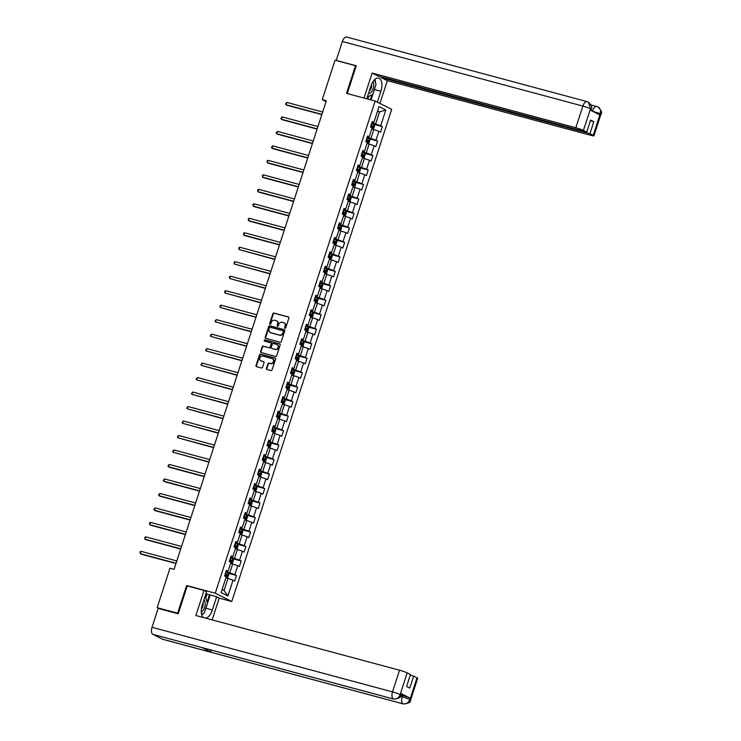 <?xml version="1.0" encoding="UTF-8"?>
<svg xmlns="http://www.w3.org/2000/svg" width="741" height="741" viewBox="0 0 741 741"><rect width="100%" height="100%" fill="white"/><g stroke="black" fill="none" stroke-linecap="round" stroke-linejoin="round"><path stroke-width="1.11" d="M284.989 328.244A0.676 0.574 -63.4 0 0 285.757 327.754L288.907 318.074A0.963 0.824 -63.4 0 0 288.397 316.953L273.948 313.063A0.963 0.824 -63.4 0 0 272.845 313.767L269.696 323.447A0.676 0.574 -63.4 0 0 270.826 323.743L271.234 322.492A3.075 2.649 -63.4 0 1 274.744 320.269L275.948 320.594A3.075 2.649 -63.4 0 1 277.579 324.197L277.171 325.447A0.676 0.574 -63.4 0 0 278.292 325.753L278.699 324.502A3.075 2.649 -63.4 0 1 282.219 322.27L283.423 322.594A3.075 2.649 -63.4 0 1 285.044 326.197L284.637 327.457A0.676 0.574 -63.4 0 0 284.989 328.244M266.417 368.351A0.963 0.824 -63.4 0 0 266.917 369.481L270.974 370.565A0.963 0.824 -63.4 0 0 272.077 369.87L275.569 359.126A0.963 0.824 -63.4 0 0 275.059 357.996L260.61 354.115A0.963 0.824 -63.4 0 0 259.507 354.809L256.015 365.563A0.963 0.824 -63.4 0 0 256.525 366.684L261.425 367.999A0.963 0.824 -63.4 0 0 262.518 367.304L264.018 362.71A0.963 0.824 -63.4 0 0 263.509 361.58L261.082 360.923A2.575 2.214 -63.4 0 1 262.666 356.05L272.179 358.607A2.575 2.214 -63.4 0 1 270.595 363.479L269.011 363.053A0.963 0.824 -63.4 0 0 267.909 363.748L266.417 368.351L266.862 368.573A0.963 0.824 -63.4 0 0 267.038 369.509M187.714 586.066L186.612 585.52L177.618 613.178L157.166 607.685L159.139 608.676M186.612 585.52L215.242 593.208L375.15 101.054L391.693 109.353L231.785 601.497L215.242 593.208M356.171 66.042L355.504 65.708L346.519 93.366L375.15 101.054M355.504 65.708L335.052 60.216L322.233 99.664L326.059 101.582M157.166 607.685L169.985 568.236L174.079 569.338L326.327 100.757L322.233 99.664M280.181 342.231A0.963 0.824 -63.4 0 0 281.284 341.536L284.776 330.782A0.963 0.824 -63.4 0 0 284.266 329.662L269.817 325.781A0.963 0.824 -63.4 0 0 268.714 326.475L265.222 337.229A0.963 0.824 -63.4 0 0 265.732 338.35L280.181 342.231M280.172 344.954L276.68 355.708A0.963 0.824 -63.4 0 1 275.578 356.402L261.128 352.521A0.963 0.824 -63.4 0 1 260.619 351.391L262.11 346.788A0.963 0.824 -63.4 0 1 263.212 346.093L269.076 347.668A0.963 0.824 -63.4 0 0 270.178 346.973L271.169 343.926A0.963 0.824 -63.4 0 0 270.66 342.796L264.556 341.156A0.676 0.574 -63.4 0 1 264.972 339.878L279.663 343.824A0.963 0.824 -63.4 0 1 280.172 344.954M236.472 575.461L234.841 574.645L237.741 565.735L239.371 566.55L241.177 560.983L239.547 560.159L242.446 551.248L244.076 552.073L245.882 546.497L244.252 545.682L247.151 536.771L248.781 537.586L250.588 532.019L248.957 531.204L251.857 522.294L253.487 523.109L255.293 517.542L253.663 516.718L256.562 507.807L258.192 508.632L259.998 503.056L258.368 502.241L261.267 493.33L262.898 494.145L264.704 488.578L263.074 487.763L265.963 478.853L267.603 479.668L269.409 474.101L267.779 473.277L270.669 464.366L272.308 465.191L274.114 459.615L272.484 458.799L275.374 449.889L277.014 450.704L278.82 445.137L277.19 444.322L280.079 435.412L281.719 436.227L283.525 430.66L281.895 429.836L284.785 420.925L286.424 421.749L288.23 416.173L286.6 415.358L289.49 406.448L291.13 407.263L292.936 401.696L291.306 400.881L294.196 391.97L295.826 392.786L297.641 387.219L296.011 386.394L298.901 377.484L300.531 378.308L302.347 372.732L300.716 371.917L303.606 363.007L305.236 363.822L307.052 358.255L305.422 357.44L308.312 348.529L309.942 349.344L311.757 343.778L310.118 342.953L313.017 334.043L314.647 334.867L316.463 329.291L314.823 328.476L317.722 319.566L319.352 320.381L321.168 314.814L319.528 313.999L322.428 305.088L324.058 305.903L325.873 300.337L324.234 299.512L327.133 290.602L328.763 291.426L330.579 285.85L328.939 285.035L331.838 276.124L333.469 276.939L335.284 271.373L333.645 270.558L336.544 261.647L338.174 262.462L339.98 256.895L338.35 256.071L341.249 247.161L342.879 247.985L344.685 242.409L343.055 241.594L345.954 232.683L347.585 233.498L349.391 227.932L347.761 227.117L350.66 218.206L352.29 219.021L354.096 213.454L352.466 212.63L355.365 203.719L356.995 204.544L358.801 198.968L357.171 198.153L360.07 189.242L361.701 190.057L363.507 184.49L361.877 183.675L364.776 174.765L366.406 175.58L368.212 170.013L366.582 169.189L369.481 160.278L371.111 161.093L372.918 155.527L371.287 154.712L374.186 145.801L375.817 146.616L377.623 141.049L375.993 140.234L378.892 131.314L380.522 132.139L382.328 126.572L380.698 125.748L385.82 109.974L379.031 106.565L373.899 122.339L372.269 121.524L370.454 127.091L372.093 127.915L369.194 136.826L367.564 136.001L365.748 141.577L367.388 142.392L364.489 151.303L362.858 150.488L361.043 156.055L362.682 156.87L359.783 165.78L358.153 164.965L356.347 170.532L357.977 171.356L355.078 180.267L353.448 179.442L351.642 185.018L353.272 185.834L350.373 194.744L348.742 193.929L346.936 199.496L348.566 200.311L345.667 209.221L344.037 208.406L342.231 213.973L343.861 214.797L340.962 223.708L339.332 222.884L337.525 228.46L339.156 229.275L336.257 238.185L334.626 237.37L332.82 242.937L334.45 243.752L331.551 252.662L329.921 251.847L328.115 257.414L329.745 258.238L326.846 267.149L325.216 266.325L323.409 271.901L325.04 272.716L322.14 281.626L320.51 280.811L318.704 286.378L320.334 287.193L317.435 296.104L315.805 295.288L313.999 300.855L315.629 301.68L312.739 310.59L311.1 309.766L309.293 315.342L310.924 316.157L308.034 325.067L306.394 324.252L304.588 329.819L306.218 330.634L303.328 339.545L301.689 338.73L299.883 344.296L301.513 345.121L298.623 354.031L296.984 353.207L295.177 358.783L296.808 359.598L293.918 368.509L292.278 367.693L290.472 373.26L292.102 374.075L289.212 382.986L287.573 382.171L285.767 387.738L287.397 388.562L284.507 397.472L282.877 396.657L281.061 402.224L282.692 403.039L279.802 411.95L278.171 411.135L276.356 416.701L277.986 417.516L275.096 426.436L273.466 425.612L271.651 431.179L273.281 432.003L270.391 440.914L268.761 440.098L266.945 445.665L268.575 446.48L265.686 455.391L264.055 454.576L262.24 460.142L263.879 460.958L260.98 469.877L259.35 469.053L257.535 474.629L259.174 475.444L256.275 484.355L254.645 483.54L252.829 489.106L254.469 489.921L251.57 498.832L249.939 498.017L248.124 503.584L249.763 504.408L246.864 513.318L245.234 512.494L243.419 518.07L245.058 518.885L242.159 527.796L240.529 526.981L238.713 532.547L240.353 533.363L237.453 542.273L235.823 541.458L234.017 547.025L235.647 547.849L232.748 556.76L231.118 555.935L229.312 561.511L230.942 562.326L228.043 571.237L226.413 570.422L224.606 575.989L226.237 576.804L221.105 592.587L227.904 595.996L233.035 580.212L234.665 581.027L236.472 575.461L227.987 573.182M230.59 563.401L232.674 563.957L229.784 572.867L225.949 571.839M226.172 571.154L228.043 571.237M229.784 572.867L234.841 574.645M232.674 563.957L237.741 565.735M235.295 548.914L237.379 549.479L234.489 558.39L230.655 557.362M230.877 556.667L232.748 556.76M234.489 558.39L239.547 560.159M237.379 549.479L242.446 551.248M240.001 534.437L242.085 534.993L239.195 543.903L235.36 542.875M235.582 542.19L237.453 542.273M239.195 543.903L244.252 545.682M242.085 534.993L247.151 536.771M244.706 519.96L246.79 520.515L243.9 529.426L240.065 528.398M240.288 527.712L242.159 527.796M243.9 529.426L248.957 531.204M246.79 520.515L251.857 522.294M249.411 505.473L251.495 506.038L248.605 514.949L244.771 513.921M244.993 513.226L246.864 513.318M248.605 514.949L253.663 516.718M251.495 506.038L256.562 507.807M254.117 490.996L256.201 491.552L253.311 500.462L249.476 499.434M249.698 498.749L251.57 498.832M253.311 500.462L258.368 502.241M256.201 491.552L261.267 493.33M258.822 476.519L260.906 477.074L258.007 485.985L254.182 484.957M254.404 484.271L256.275 484.355M258.007 485.985L263.074 487.763M260.906 477.074L265.963 478.853M263.527 462.032L265.611 462.597L262.712 471.508L258.887 470.479M259.109 469.785L260.98 469.877M262.712 471.508L267.779 473.277M265.611 462.597L270.669 464.366M268.233 447.555L270.317 448.11L267.418 457.021L263.592 455.993M263.815 455.307L265.686 455.391M267.418 457.021L272.484 458.799M270.317 448.11L275.374 449.889M272.938 433.077L275.022 433.633L272.123 442.544L268.298 441.516M268.52 440.83L270.391 440.914M272.123 442.544L277.19 444.322M275.022 433.633L280.079 435.412M277.643 418.591L279.728 419.156L276.828 428.066L273.003 427.038M273.225 426.344L275.096 426.436M276.828 428.066L281.895 429.836M279.728 419.156L284.785 420.925M282.349 404.114L284.433 404.669L281.534 413.58L277.708 412.552M277.931 411.866L279.802 411.95M281.534 413.58L286.6 415.358M284.433 404.669L289.49 406.448M287.054 389.636L289.138 390.192L286.239 399.103L282.414 398.074M282.636 397.389L284.507 397.472M286.239 399.103L291.306 400.881M289.138 390.192L294.196 391.97M291.759 375.15L293.844 375.715L290.944 384.625L287.119 383.597M287.341 382.902L289.212 382.986M290.944 384.625L296.011 386.394M293.844 375.715L298.901 377.484M296.465 360.672L298.549 361.228L295.65 370.139L291.824 369.111M292.047 368.425L293.918 368.509M295.65 370.139L300.716 371.917M298.549 361.228L303.606 363.007M301.17 346.186L303.254 346.751L300.355 355.661L296.53 354.633M296.752 353.948L298.623 354.031M300.355 355.661L305.422 357.44M303.254 346.751L308.312 348.529M305.876 331.709L307.96 332.274L305.06 341.184L301.226 340.156M301.457 339.461L303.328 339.545M305.06 341.184L310.118 342.953M307.96 332.274L313.017 334.043M310.581 317.231L312.665 317.787L309.766 326.698L305.931 325.67M306.163 324.984L308.034 325.067M309.766 326.698L314.823 328.476M312.665 317.787L317.722 319.566M315.277 302.745L317.37 303.31L314.471 312.22L310.636 311.192M310.868 310.498L312.739 310.59M314.471 312.22L319.528 313.999M317.37 303.31L322.428 305.088M319.982 288.268L322.076 288.833L319.176 297.743L315.342 296.715M315.573 296.02L317.435 296.104M319.176 297.743L324.234 299.512M322.076 288.833L327.133 290.602M324.688 273.79L326.781 274.346L323.882 283.257L320.047 282.228M320.279 281.543L322.14 281.626M323.882 283.257L328.939 285.035M326.781 274.346L331.838 276.124M329.393 259.304L331.477 259.869L328.587 268.779L324.753 267.751M324.975 267.056L326.846 267.149M328.587 268.779L333.645 270.558M331.477 259.869L336.544 261.647M334.098 244.826L336.182 245.391L333.293 254.302L329.458 253.274M329.68 252.579L331.551 252.662M333.293 254.302L338.35 256.071M336.182 245.391L341.249 247.161M338.804 230.349L340.888 230.905L337.998 239.815L334.163 238.787M334.386 238.102L336.257 238.185M337.998 239.815L343.055 241.594M340.888 230.905L345.954 232.683M343.509 215.863L345.593 216.428L342.703 225.338L338.869 224.31M339.091 223.615L340.962 223.708M342.703 225.338L347.761 227.117M345.593 216.428L350.66 218.206M348.214 201.385L350.298 201.95L347.409 210.861L343.574 209.823M343.796 209.138L345.667 209.221M347.409 210.861L352.466 212.63M350.298 201.95L355.365 203.719M352.92 186.908L355.004 187.464L352.114 196.374L348.279 195.346M348.502 194.661L350.373 194.744M352.114 196.374L357.171 198.153M355.004 187.464L360.07 189.242M357.625 172.421L359.709 172.986L356.819 181.897L352.985 180.869M353.207 180.174L355.078 180.267M356.819 181.897L361.877 183.675M359.709 172.986L364.776 174.765M362.33 157.944L364.415 158.5L361.525 167.42L357.69 166.382M357.912 165.697L359.783 165.78M361.525 167.42L366.582 169.189M364.415 158.5L369.481 160.278M367.036 143.467L369.12 144.023L366.23 152.933L362.395 151.905M362.618 151.22L364.489 151.303M366.23 152.933L371.287 154.712M369.12 144.023L374.186 145.801M371.741 128.98L373.825 129.545L370.935 138.456L367.101 137.428M367.323 136.733L369.194 136.826M370.935 138.456L375.993 140.234M373.825 129.545L378.892 131.314M377.475 111.345L379.559 111.91L375.641 123.979L371.806 122.941M372.028 122.256L373.899 122.339M375.641 123.979L380.698 125.748M377.604 110.928L379.559 111.91L385.82 109.974M177.618 613.178L178.294 613.511M219.206 598.126L231.785 601.497M222.105 589.53L224.051 590.503L227.969 578.434L225.885 577.878M224.051 590.503L227.904 595.996M227.969 578.434L233.035 580.212M373.844 124.284L382.328 126.572M369.138 138.771L377.623 141.049M364.433 153.248L372.918 155.527M359.728 167.725L368.212 170.013M355.022 182.212L363.507 184.49M350.317 196.689L358.801 198.968M345.612 211.166L354.096 213.454M340.906 225.653L349.391 227.932M336.201 240.13L344.685 242.409M331.496 254.608L339.98 256.895M326.79 269.094L335.284 271.373M322.085 283.571L330.579 285.85M317.38 298.049L325.873 300.337M312.674 312.535L321.168 314.814M307.969 327.013L316.463 329.291M303.264 341.499L311.757 343.778M298.558 355.976L307.052 358.255M293.853 370.454L302.347 372.732M289.147 384.94L297.641 387.219M284.442 399.418L292.936 401.696M279.737 413.895L288.23 416.173M275.031 428.381L283.525 430.66M270.326 442.859L278.82 445.137M265.621 457.336L274.114 459.615M260.915 471.822L269.409 474.101M256.219 486.3L264.704 488.578M251.514 500.777L259.998 503.056M246.809 515.264L255.293 517.542M242.103 529.741L250.588 532.019M237.398 544.218L245.882 546.497M232.693 558.705L241.177 560.983M285.146 328.263A0.676 0.574 -63.4 0 1 285.081 327.679L285.489 326.429A3.075 2.649 -63.4 0 0 284.072 322.881M276.606 320.881A3.075 2.649 -63.4 0 1 278.023 324.419L277.616 325.67A0.676 0.574 -63.4 0 0 277.68 326.253M288.721 317.139L274.392 313.295A0.963 0.824 -63.4 0 0 273.29 313.989L270.15 323.669A0.676 0.574 -63.4 0 0 270.215 324.252M284.6 329.847L270.261 326.003A0.963 0.824 -63.4 0 0 269.159 326.698L265.667 337.451A0.963 0.824 -63.4 0 0 265.852 338.387M283.321 331.486A0.676 0.574 -63.4 0 0 282.969 330.699L270.28 327.29A0.676 0.574 -63.4 0 0 269.511 327.781L269.085 329.097A3.075 2.649 -63.4 0 0 270.706 332.7L279.376 335.034A3.075 2.649 -63.4 0 0 282.895 332.811L283.321 331.486L283.775 331.709A0.676 0.574 -63.4 0 0 283.414 330.921L283.145 330.792M270.502 332.644A3.075 2.649 -63.4 0 0 271.15 332.931L270.706 332.7M283.775 331.709L283.34 333.033A3.075 2.649 -63.4 0 1 279.829 335.256L271.15 332.931M270.919 342.926L271.104 343.018A0.963 0.824 -63.4 0 1 271.614 344.148L270.622 347.196A0.963 0.824 -63.4 0 1 269.52 347.89L263.657 346.316A0.963 0.824 -63.4 0 0 262.564 347.02L261.064 351.614A0.963 0.824 -63.4 0 0 261.249 352.549M279.996 344.019L265.417 340.11A0.676 0.574 -63.4 0 0 264.741 341.203M275.161 349.307A2.575 2.214 -63.4 0 0 276.745 344.426L273.392 343.528A0.963 0.824 -63.4 0 0 272.29 344.222L271.299 347.279A0.963 0.824 -63.4 0 0 271.808 348.4L275.606 349.53A2.575 2.214 -63.4 0 0 277.319 344.695M275.606 349.53L272.253 348.631M272.753 358.876A2.575 2.214 -63.4 0 1 271.039 363.711L269.455 363.285A0.963 0.824 -63.4 0 0 268.353 363.979L266.862 368.573M260.952 360.886A2.575 2.214 -63.4 0 0 261.527 361.154L261.082 360.923M263.833 361.775L261.527 361.154M275.393 358.19L261.054 354.337A0.963 0.824 -63.4 0 0 259.952 355.032L256.46 365.785A0.963 0.824 -63.4 0 0 256.645 366.721M371.797 128.814L373.677 128.517L374.585 125.738L373.992 124.358L371.63 123.478M374.01 124.395L372.51 128.99L371.825 128.721M322.659 112.048L286.841 102.434L286.091 104.75L287.202 105.315L321.826 114.605M370.695 126.35L372.621 127.044L372.982 125.924L371.056 125.238M371.028 125.349L371.806 125.609L371.445 126.73M286.841 102.434L285.581 103.935L286.091 104.75L321.909 114.373M368.518 93.366A6.373 3.205 105 0 0 371.769 91.504A6.373 3.205 105 0 0 372.899 81.806M369.314 90.911A4.363 2.195 105 0 0 370.315 89.893A4.363 2.195 105 0 0 371.547 84.354M374.437 79.852L376.039 84.317L372.779 94.339L367.314 97.08M201.283 611.955A6.373 3.205 105 0 0 203.229 610.204A6.373 3.205 105 0 0 203.895 600.034M201.395 609.074A4.363 2.195 105 0 0 201.774 608.593A4.363 2.195 105 0 0 202.969 602.868M205.1 596.32L207.499 603.007L204.247 613.029L201.617 614.354M374.974 87.577A11.022 5.539 105 0 1 374.446 89.531L380.902 91.263A11.022 5.539 105 0 0 378.734 78.101A11.022 5.539 105 0 0 370.843 86.225L366.758 98.803M380.902 91.263L377.364 102.165M379.929 103.453L387.339 80.676L381.319 77.657L589.919 133.676L593.245 135.344L600.284 113.512L599.775 114.874L590.151 110.048L590.558 108.64L583.408 130.416A5.882 0.519 -162 0 0 575.813 127.748L582.861 106.074L342.361 41.487L336.219 60.382L356.264 65.764L347.233 93.561M381.541 76.981L381.319 77.657M590.41 120.792L593.81 121.7L590.633 120.116L586.742 132.083L378.142 76.064L372.13 73.053L575.813 127.748M364.007 98.062L372.13 73.053M387.339 80.676L591.022 135.371A5.882 0.519 -162 0 0 593.93 135.844A5.882 0.519 -162 0 0 593.245 135.344M342.361 41.487A6.03 3.029 -75 0 1 346.677 37.05L587.168 101.637A6.03 3.029 -75 0 1 587.465 101.749L588.345 102.091L590.558 108.64M336.859 60.697L336.219 60.382M586.742 132.083L583.408 130.416M593.81 121.7L589.919 133.676M375.474 82.733A11.022 5.539 105 0 0 374.918 79.389M374.446 89.531L371.056 99.961M370.287 99.748L371.908 94.774M367.832 99.09L368.722 96.376M592.494 111.224L600.173 113.614M591.235 110.594L592.587 110.955A6.03 3.029 -75 0 1 596.903 106.509A6.03 3.029 -75 0 1 597.172 106.611L597.996 106.926C601.423 110.613 602.414 113.03 600.97 114.17A5.882 0.519 -162 0 0 600.293 113.669M597.172 106.611C600.034 107.741 601.071 110.038 600.293 113.503M202.552 647.717A6.03 3.029 -75 0 1 202.265 647.671A6.03 3.029 -75 0 1 201.997 647.569L152.915 634.389A6.03 3.029 -75 0 1 152.025 627.303L158.157 608.407L178.201 613.789L187.251 585.946L204.016 590.447L206.591 591.735L202.302 604.915A11.022 5.539 105 0 0 203.395 617.531M205.692 618.151A11.022 5.539 105 0 0 212.371 609.963L216.65 596.783L219.225 598.07L212.139 619.884M204.016 590.447L195.874 615.512L399.556 670.216A5.882 0.519 18 0 1 407.152 672.874L410.486 674.542L406.596 686.518L409.764 688.111L413.663 676.135L416.988 677.811A5.882 0.519 18 0 1 417.674 678.302L410.634 699.976A5.882 0.519 -162 0 0 409.949 699.485L416.988 677.811M205.72 598.043L207.017 594.032L216.65 596.783M207.017 594.032L206.007 593.522M410.634 699.976C410.922 702.172 408.523 703.496 403.41 703.95L162.909 639.363A6.03 3.029 -75 0 1 162.622 639.251L211.704 652.432A6.03 3.029 -75 0 1 210.324 649.829M152.915 634.389L162.622 639.251M202.265 647.671L393.684 699.078A6.03 3.029 -75 0 1 393.415 698.976L201.997 647.569L211.704 652.432L403.123 703.839C406.216 704.321 408.448 702.903 409.838 699.587L409.949 699.485M400.927 695.049L402.65 695.512A5.882 0.519 18 0 1 410.245 698.17L400.631 693.354A5.882 0.519 18 0 1 401.316 693.854L400.909 695.104L400.223 694.604L400.631 693.354M413.663 676.135L410.264 675.227M201.83 615.058A11.022 5.539 105 0 0 203.219 613.548M205.201 610.093A11.022 5.539 105 0 0 205.905 608.231L212.371 609.963M210.185 595.051L205.905 608.231M207.119 601.942L209.471 594.69M152.025 627.303L392.517 691.89A6.03 3.029 -75 0 0 393.415 698.976C396.509 699.448 398.741 698.031 400.112 694.715L400.223 694.604M367.091 143.3L368.972 143.004L369.879 140.216L369.287 138.836L366.925 137.956M367.777 143.485L367.119 143.198M317.954 126.526L282.136 116.911L281.385 119.227L282.497 119.792L317.12 129.091M365.989 140.836L367.916 141.522L368.277 140.41L366.35 139.716M366.323 139.827L367.101 140.095L366.739 141.207M282.136 116.911L280.876 118.421L281.385 119.227L317.204 128.851M362.386 157.777L364.266 157.481L365.174 154.693L364.581 153.322L362.219 152.433M364.6 153.359L363.109 157.953L362.414 157.676M313.248 141.012L277.43 131.389L276.68 133.713L277.792 134.269L312.415 143.569M361.284 155.314L363.21 155.999L363.572 154.888L361.654 154.202M361.617 154.304L362.395 154.573L362.034 155.684M277.43 131.389L276.171 132.898L276.68 133.713L312.498 143.328M357.681 172.255L359.561 171.958L360.469 169.18L359.876 167.799L357.514 166.92M358.366 172.44L357.718 172.162M308.543 155.49L272.725 145.875L271.975 148.191L273.086 148.756L307.71 158.046M356.578 169.791L358.505 170.486L358.866 169.374L356.949 168.679M356.912 168.791L357.69 169.05L357.329 170.171M272.725 145.875L271.465 147.376L271.975 148.191L307.793 157.814M352.975 186.741L354.865 186.445L355.763 183.657L355.171 182.286L352.809 181.397M353.661 186.927L353.012 186.639M303.838 169.967L268.02 160.352L267.269 162.668L268.381 163.233L303.004 172.533M351.882 184.277L353.8 184.963L354.161 183.851L352.244 183.157M352.207 183.268L352.985 183.536L352.623 184.648M268.02 160.352L267.066 160.927L267.269 162.668L303.088 172.292M348.27 201.219L350.16 200.922L351.058 198.134L350.465 196.763L348.113 195.874M348.955 201.404L348.307 201.117M299.132 184.453L263.314 174.83L262.564 177.155L263.676 177.71L298.299 187.01M347.177 198.755L349.094 199.44L349.456 198.329L347.538 197.643M347.501 197.745L348.279 198.014L347.918 199.125M263.314 174.83L262.36 175.413L262.564 177.155L298.382 186.769M343.565 215.696L345.454 215.399L346.353 212.621L345.76 211.241L343.407 210.361M344.25 215.881L343.602 215.603M294.427 198.931L258.609 189.316L257.859 191.632L258.97 192.197L293.593 201.487M342.472 213.232L344.389 213.927L344.75 212.815L342.833 212.121M342.796 212.232L343.574 212.491L343.213 213.612M258.609 189.316L257.655 189.891L257.859 191.632L293.677 201.256M338.859 230.182L340.749 229.886L341.647 227.098L341.055 225.727L338.702 224.838M341.073 225.755L339.582 230.349L338.896 230.081M289.722 213.408L253.904 203.794L253.153 206.109L254.274 206.674L288.888 215.974M337.766 227.719L339.684 228.404L340.045 227.292L338.128 226.598M338.091 226.709L338.869 226.978L338.507 228.089M253.904 203.794L252.95 204.368L253.153 206.109L288.971 215.733M334.154 244.66L336.043 244.363L336.942 241.585L336.368 240.241L333.996 239.315M334.849 244.845L334.191 244.558M285.016 227.895L249.198 218.271L248.448 220.596L249.569 221.151L284.183 230.451M333.061 242.196L334.978 242.881L335.34 241.77L333.422 241.084M333.385 241.186L334.163 241.455L333.802 242.566M336.368 240.241L334.876 244.836M249.198 218.271L248.244 218.854L248.448 220.596L284.266 230.21M329.449 259.137L331.338 258.85L332.237 256.062L331.644 254.682L329.291 253.802M331.662 254.719L330.171 259.313L329.486 259.044M280.311 242.372L244.493 232.757L243.743 235.073L244.863 235.638L279.477 244.928M328.356 256.673L330.273 257.368L330.634 256.256L328.717 255.562M328.68 255.673L329.458 255.932L329.097 257.053M244.493 232.757L243.539 233.332L243.743 235.073L279.561 244.697M324.743 273.624L326.633 273.327L327.531 270.539L326.938 269.168L324.586 268.279M325.438 273.809L324.78 273.522M275.606 256.849L239.788 247.235L239.037 249.55L274.781 259.415M323.65 271.16L325.568 271.845L325.929 270.734L324.012 270.048M323.974 270.15L324.753 270.419L324.391 271.53M239.788 247.235L238.834 247.809L239.037 249.55L274.855 259.174M320.038 288.101L321.927 287.804L322.826 285.026L322.252 283.683L319.88 282.756M320.733 288.286L320.075 287.999M270.9 271.336L235.082 261.712L234.332 264.037L270.076 273.892M318.945 285.637L320.862 286.332L321.224 285.211L319.306 284.525M319.269 284.627L320.047 284.896L319.686 286.007M322.252 283.683L320.76 288.277M235.082 261.712L234.128 262.295L234.332 264.037L270.15 273.651M315.333 302.578L317.222 302.291L318.13 299.503L317.528 298.123L315.175 297.243M317.546 298.16L316.055 302.754L315.37 302.485M266.195 285.813L230.377 276.198L229.627 278.514L265.371 288.369M314.24 300.114L316.157 300.809L316.527 299.697L314.601 299.003M314.564 299.114L315.342 299.373L314.981 300.494M230.377 276.198L229.423 276.773L229.627 278.514L265.445 288.138M310.627 317.065L312.517 316.768L313.424 313.98L312.832 312.609L310.47 311.72M311.322 317.25L310.664 316.963M261.49 300.29L225.672 290.676L224.921 293.001L260.665 302.856M309.534 314.601L311.452 315.286L311.822 314.175L309.895 313.489M309.858 313.591L310.636 313.86L310.275 314.971M225.672 290.676L224.718 291.25L224.921 293.001L260.739 302.615M305.922 331.542L307.811 331.246L308.719 328.467L308.136 327.124L305.764 326.197M308.136 327.124L306.644 331.718L305.959 331.44M256.784 314.777L220.975 305.153L220.216 307.478L255.96 317.333M304.829 329.078L306.793 329.782L307.117 328.652L305.19 327.967M305.153 328.068L305.94 328.337L305.57 329.449M220.975 305.153L220.012 305.737L220.216 307.478L256.034 317.092M301.216 346.019L303.106 345.732L304.014 342.944L303.421 341.564L301.059 340.684M301.911 346.204L301.254 345.927M252.088 329.254L216.27 319.64L215.511 321.955L251.255 331.82M300.124 343.555L302.05 344.25L302.411 343.139L300.485 342.444M300.448 342.555L301.235 342.814L300.865 343.935M216.27 319.64L215.01 321.14L215.511 321.955L251.329 331.579M296.52 360.506L298.401 360.209L299.308 357.421L298.716 356.05L296.354 355.161M297.206 360.691L296.548 360.404M247.383 343.731L211.565 334.117L210.805 336.442L246.549 346.297M295.418 358.042L297.345 358.727L297.706 357.616L295.779 356.93M295.742 357.032L296.53 357.301L296.168 358.412M211.565 334.117L210.305 335.627L210.805 336.442L246.623 346.056M291.815 374.983L293.695 374.687L294.603 371.908L294.01 370.528L291.648 369.648M294.02 370.565L292.528 375.159L291.843 374.881M242.678 358.218L206.859 348.594L206.1 350.919L241.844 360.774M290.713 372.519L292.639 373.214L293.001 372.093L291.074 371.408M291.037 371.519L291.824 371.778L291.463 372.89M206.859 348.594L205.6 350.104L206.1 350.919L241.918 360.534M287.11 389.46L288.99 389.173L289.898 386.385L289.305 385.005L286.943 384.125M287.795 389.646L287.137 389.368M237.972 372.695L202.154 363.081L201.395 365.396L237.139 375.261M286.007 387.006L287.934 387.691L288.295 386.58L286.369 385.885M286.332 385.996L287.119 386.265L286.758 387.376M202.154 363.081L200.894 364.581L201.395 365.396L237.213 375.02M282.404 403.947L284.285 403.65L285.192 400.862L284.6 399.492L282.238 398.602M284.609 399.519L283.118 404.114L282.432 403.845M233.267 387.182L197.449 377.558L196.689 379.883L232.433 389.738M281.302 401.483L283.266 402.187L283.59 401.057L281.663 400.372M281.626 400.473L282.414 400.742L282.052 401.854M197.449 377.558L196.189 379.068L196.689 379.883L232.507 389.497M277.699 418.424L279.579 418.128L280.487 415.349L279.903 414.006L277.532 413.089M278.384 418.609L277.727 418.322M228.561 401.659L192.743 392.035L191.984 394.36L227.728 404.215M276.597 415.96L278.523 416.655L278.885 415.534L276.958 414.849M276.921 414.96L277.708 415.219L277.347 416.331M279.903 414.006L278.412 418.6M192.743 392.035L191.484 393.545L191.984 394.36L227.802 403.975M272.994 432.901L274.874 432.614L275.782 429.826L275.189 428.446L272.827 427.566M273.679 433.087L273.021 432.809M223.856 416.136L188.038 406.522L187.278 408.837L223.022 418.702M271.891 430.447L273.818 431.132L274.179 430.021L272.253 429.326M272.216 429.437L273.003 429.706L272.642 430.817M188.038 406.522L186.778 408.022L187.278 408.837L223.097 418.461M268.288 447.388L270.169 447.092L271.076 444.304L270.484 442.933L268.122 442.044M270.502 442.961L269.002 447.555L268.316 447.286M219.151 430.623L183.333 420.999L182.573 423.324L218.317 433.179M267.186 444.924L269.113 445.61L269.474 444.498L267.547 443.813M267.52 443.915L268.298 444.183L267.936 445.295M183.333 420.999L182.073 422.509L182.573 423.324L218.391 432.939M263.583 461.865L265.463 461.569L266.371 458.79L265.797 457.447L263.416 456.53M264.268 462.051L263.611 461.763M214.445 445.1L178.627 435.476L177.868 437.801L213.612 447.657M262.481 459.401L264.407 460.096L264.769 458.975L262.842 458.29M262.814 458.401L263.592 458.66L263.231 459.772M265.797 457.447L264.296 462.041M178.627 435.476L177.368 436.986L177.868 437.801L213.686 447.416M258.878 476.343L260.758 476.055L261.666 473.267L261.073 471.887L258.711 471.007M261.091 471.924L259.591 476.519L258.905 476.25M209.74 459.577L173.922 449.963L173.162 452.279L208.906 462.143M257.775 473.888L259.702 474.573L260.063 473.462L258.137 472.767M258.109 472.878L258.887 473.147L258.526 474.259M173.922 449.963L172.662 451.464L173.162 452.279L208.981 461.902M254.172 490.829L256.053 490.533L256.96 487.745L256.367 486.374L254.006 485.485M254.858 491.014L254.2 490.727M205.035 474.064L169.217 464.44L168.466 466.765L169.578 467.321L204.201 476.62M253.07 488.365L254.997 489.051L255.358 487.939L253.431 487.254M253.403 487.356L254.182 487.624L253.82 488.736M169.217 464.44L167.957 465.95L168.466 466.765L204.275 476.38M249.467 505.306L251.347 505.01L252.255 502.231L251.681 500.888L249.3 499.971M250.152 505.492L249.495 505.205M200.329 488.541L164.511 478.918L163.761 481.242L164.873 481.798L199.496 491.098M248.365 502.843L250.291 503.537L250.653 502.417L248.726 501.731M248.698 501.842L249.476 502.102L249.115 503.222M251.681 500.888L250.18 505.482M164.511 478.918L163.252 480.427L163.761 481.242L199.579 490.857M244.762 519.793L246.642 519.497L247.55 516.709L246.957 515.328L244.595 514.449M245.447 519.969L244.789 519.691M195.624 503.019L159.806 493.404L159.056 495.72L160.167 496.285L194.79 505.584M243.659 517.329L245.586 518.015L245.947 516.903L244.021 516.208M243.993 516.32L244.771 516.588L244.41 517.7M159.806 493.404L158.546 494.905L159.056 495.72L194.874 505.343M240.056 534.27L241.936 533.974L242.844 531.186L242.251 529.815L239.889 528.926M240.742 534.456L240.084 534.168M190.919 517.505L155.101 507.881L154.35 510.206L155.462 510.762L190.085 520.062M238.954 531.806L240.881 532.492L241.242 531.38L239.324 530.695M239.287 530.797L240.065 531.065L239.704 532.177M155.101 507.881L153.841 509.391L154.35 510.206L190.168 519.821M235.351 548.748L237.24 548.451L238.139 545.672L237.546 544.292L235.184 543.412M237.565 544.329L236.073 548.924L235.388 548.646M186.213 531.982L150.395 522.359L149.645 524.684L150.756 525.239L185.38 534.539M234.258 546.284L236.175 546.978L236.536 545.858L234.619 545.172M234.582 545.283L235.36 545.543L234.999 546.663M150.395 522.359L149.441 522.942L149.645 524.684L185.463 534.298M230.646 563.234L232.535 562.938L233.434 560.15L232.841 558.77L230.479 557.89M231.331 563.41L230.683 563.132M181.508 546.46L145.69 536.845L144.94 539.161L146.051 539.726L180.674 549.025M229.553 560.77L231.47 561.456L231.831 560.344L229.914 559.65M229.877 559.761L230.655 560.029L230.294 561.141M145.69 536.845L144.736 537.42L144.94 539.161L180.758 548.785M225.94 577.711L227.83 577.415L228.728 574.627L228.135 573.256L225.783 572.367M226.626 577.897L225.977 577.61M176.803 560.946L140.985 551.323L140.234 553.647L141.346 554.203L175.969 563.503M224.847 575.248L226.765 575.933L227.126 574.821L225.208 574.136M225.171 574.238L225.949 574.507L225.588 575.618M140.985 551.323L140.03 551.906L140.234 553.647L176.052 563.262M371.473 125.377L372.047 123.608M370.852 127.295L371.111 126.489M371.806 125.609L372.982 125.924M590.447 108.742A5.882 0.519 18 0 0 582.861 106.074A6.03 3.029 -75 0 1 587.168 101.637L588.289 102.063M588.345 102.091C591.587 105.213 592.559 107.612 591.244 109.297L590.558 108.797M410.245 698.17L409.838 699.578M407.152 672.874L400.112 694.706M400.112 694.549A5.882 0.519 18 0 0 392.517 691.89L399.556 670.216M400.39 696.262L402.243 696.762L402.65 695.512M403.41 703.95A6.03 3.029 -75 0 1 403.123 703.839A6.03 3.029 -75 0 1 402.243 696.762L409.838 699.43M367.814 143.467L369.305 138.873M366.767 139.854L367.341 138.095M366.147 141.772L366.406 140.966M367.101 140.095L368.277 140.41M362.062 154.332L362.636 152.572M361.441 156.249L361.701 155.453M362.395 154.573L363.572 154.888M358.403 172.431L359.894 167.837M357.357 168.818L357.931 167.049M356.736 170.736L356.995 169.93M357.69 169.05L358.866 169.374M353.698 186.908L355.189 182.314M352.651 183.296L353.225 181.536M352.031 185.213L352.29 184.407M352.985 183.536L354.161 183.851M348.992 201.395L350.484 196.8M347.946 197.773L348.52 196.013M347.325 199.69L347.585 198.894M348.279 198.014L349.456 198.329M344.287 215.872L345.778 211.278M343.24 212.259L343.815 210.49M342.62 214.177L342.879 213.371M343.574 212.491L344.75 212.815M338.535 226.737L339.109 224.977M337.915 228.654L338.174 227.848M338.869 226.978L340.045 227.292M333.83 241.223L334.404 239.454M333.209 243.131L333.469 242.335M334.163 241.455L335.34 241.77M329.124 255.701L329.699 253.931M328.504 257.618L328.763 256.812M329.458 255.932L330.634 256.256M325.466 273.79L326.957 269.196M324.419 270.178L324.993 268.418M323.798 272.095L324.058 271.289M324.753 270.419L325.929 270.734M319.714 284.664L320.288 282.895M319.093 286.572L319.352 285.776M320.047 284.896L321.224 285.211M315.008 299.142L315.583 297.373M314.388 301.059L314.647 300.253M315.342 299.373L316.527 299.697M311.35 317.231L312.841 312.637M310.303 313.619L310.877 311.859M309.682 315.536L309.942 314.73M310.636 313.86L311.822 314.175M305.607 328.106L306.172 326.336M304.977 330.014L305.236 329.217M305.94 328.337L307.117 328.652M301.939 346.195L303.43 341.601M300.902 342.583L301.467 340.823M300.272 344.5L300.531 343.694M301.235 342.814L302.411 343.139M297.234 360.672L298.725 356.078M296.196 357.06L296.761 355.3M295.566 358.977L295.835 358.181M296.53 357.301L297.706 357.616M291.491 371.547L292.056 369.778M290.861 373.455L291.13 372.658M291.824 371.778L293.001 372.093M287.823 389.636L289.314 385.042M286.786 386.024L287.36 384.264M286.156 387.941L286.424 387.135M287.119 386.265L288.295 386.58M282.08 400.501L282.654 398.741M281.46 402.419L281.719 401.622M282.414 400.742L283.59 401.057M277.375 414.988L277.949 413.219M276.754 416.896L277.014 416.099M277.708 415.219L278.885 415.534M273.707 433.077L275.198 428.483M272.669 429.465L273.244 427.705M272.049 431.382L272.308 430.577M273.003 429.706L274.179 430.021M267.964 443.942L268.538 442.182M267.344 445.86L267.603 445.063M268.298 444.183L269.474 444.498M263.259 458.429L263.833 456.66M262.638 460.337L262.898 459.54M263.592 458.66L264.769 458.975M258.553 472.906L259.128 471.146M257.933 474.824L258.192 474.018M258.887 473.147L260.063 473.462M254.885 490.996L256.386 486.402M253.848 487.383L254.422 485.624M253.227 489.301L253.487 488.504M254.182 487.624L255.358 487.939M249.143 501.87L249.717 500.101M248.522 503.778L248.781 502.982M249.476 502.102L250.653 502.417M245.484 519.96L246.975 515.365M244.437 516.347L245.012 514.587M243.817 518.265L244.076 517.459M244.771 516.588L245.947 516.903M240.779 534.446L242.27 529.843M239.732 530.825L240.306 529.065M239.111 532.742L239.371 531.945M240.065 531.065L241.242 531.38M235.027 545.311L235.601 543.542M234.406 547.219L234.665 546.423M235.36 545.543L236.536 545.858M231.368 563.401L232.859 558.807M230.321 559.788L230.896 558.029M229.701 561.706L229.96 560.9M230.655 560.029L231.831 560.344M226.663 577.887L228.154 573.284M225.616 574.266L226.19 572.506M224.995 576.183L225.255 575.387M225.949 574.507L227.126 574.821M591.022 104.935L597.931 106.899M593.93 135.844L600.97 114.17M591.244 109.297L590.883 110.418M400.909 695.104C401.177 697.318 398.769 698.643 393.684 699.078"/></g></svg>

